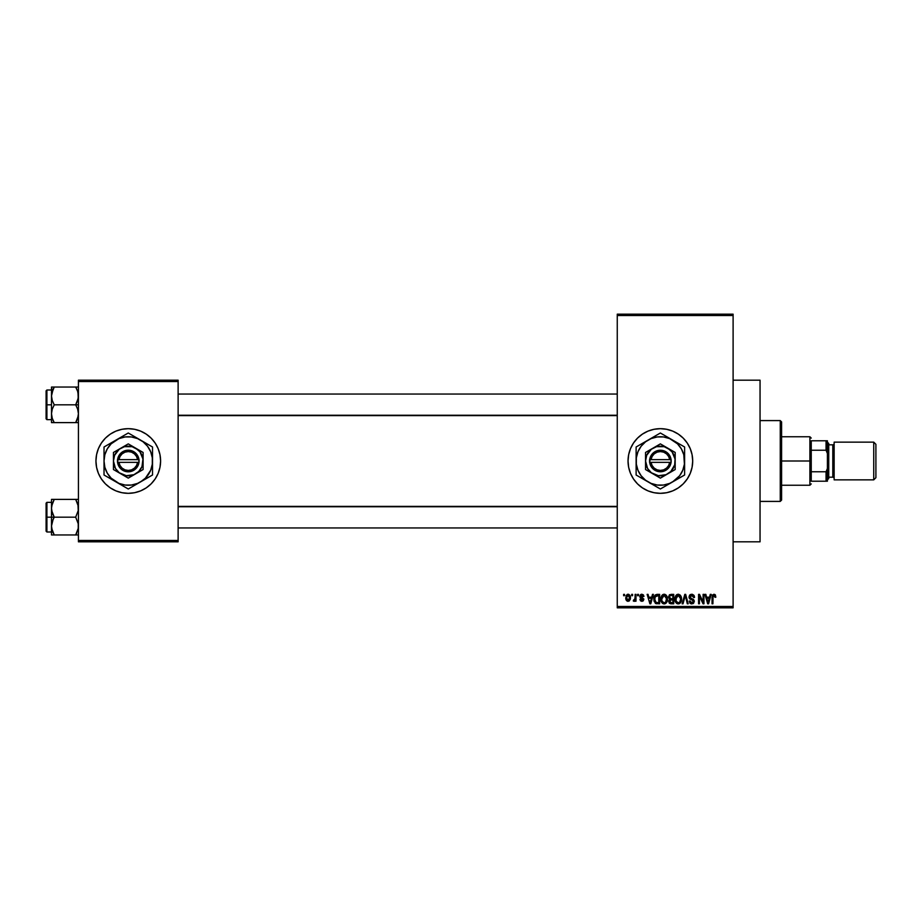 <?xml version="1.0" encoding="UTF-8"?>
<svg xmlns="http://www.w3.org/2000/svg" width="922" height="922" viewBox="0 0 922 922"><rect width="100%" height="100%" fill="white"/><g stroke="black" fill="none" stroke-linecap="round" stroke-linejoin="round"><path stroke-width="1.38" d="M660.348 428.672A32.328 32.328 0 0 0 654.078 429.283M628.654 454.696A32.328 32.328 0 0 0 628.043 460.988L628.654 454.696L630.498 448.622L633.483 443.044L637.505 438.134L642.404 434.124L647.993 431.127L654.055 429.295A32.328 32.328 0 0 0 648.016 431.116M647.97 431.139A32.328 32.328 0 0 0 628.666 454.684M628.043 461.012A32.328 32.328 0 0 0 628.654 467.304L628.043 461M628.666 467.316A32.328 32.328 0 0 0 647.97 490.861L642.404 487.876L637.505 483.866L633.483 478.956L630.498 473.378L628.654 467.304M648.016 490.884A32.328 32.328 0 0 0 654.044 492.705L647.993 490.873M654.078 492.717A32.328 32.328 0 0 0 660.348 493.328M654.055 429.295L660.371 428.672A32.328 32.328 0 0 1 692.699 461A32.328 32.328 0 0 1 660.371 493.328A32.328 32.328 0 0 1 628.043 461A32.328 32.328 0 0 1 660.371 428.672L666.675 429.295L672.737 431.127L678.327 434.124L683.225 438.134L687.247 443.044L690.232 448.622L692.076 454.696L692.699 461L692.076 467.304L690.232 473.378L687.247 478.956L683.225 483.866L678.327 487.876L672.737 490.873L666.675 492.705L660.371 493.328L654.055 492.705M733.105 541.825L760.051 541.825L760.051 380.175L733.105 380.175L760.051 380.175L760.051 541.825L733.105 541.825M128.273 428.672A32.328 32.328 0 0 0 95.946 461A32.328 32.328 0 0 0 128.273 493.328A32.328 32.328 0 0 1 95.946 461A32.328 32.328 0 0 1 128.273 428.672L134.577 429.295L140.64 431.127L146.229 434.124L151.127 438.134L155.15 443.044L158.146 448.622L159.979 454.696L160.601 461L159.979 467.304L158.146 473.378L155.15 478.956L151.127 483.866L146.229 487.876L140.64 490.873L134.577 492.705L128.273 493.328L121.969 492.705L115.895 490.873L110.306 487.876L105.408 483.866L101.385 478.956L98.4 473.378L96.568 467.304L95.946 461L96.568 454.696L98.4 448.622L101.385 443.044L105.408 438.134L110.306 434.124L115.895 431.127L121.969 429.295L128.273 428.672A32.328 32.328 0 0 1 160.601 461A32.328 32.328 0 0 1 128.273 493.328A32.328 32.328 0 0 0 160.601 461A32.328 32.328 0 0 0 128.273 428.672M617.256 315.52L617.256 606.48L733.105 606.48L733.105 315.52L617.256 315.52L617.256 314.172L733.105 314.172L733.105 315.52L733.105 314.172L617.256 314.172L617.256 607.828L733.105 607.828L733.105 315.52L617.256 315.52M631.708 595.704L631.708 594.356L632.573 594.356L632.573 595.704L631.708 595.704L632.573 595.704L632.573 594.356L631.708 594.356L632.573 594.356L632.573 595.704L631.708 595.704L631.708 594.356L631.708 595.704M635.143 600.13L634.117 601.34L635.143 600.13L634.117 601.34L633.299 600.971L634.981 599.312L635.143 594.356L635.996 594.356L635.996 601.213L635.143 601.213L635.143 600.13L634.324 601.305L633.299 600.971L633.552 599.992L634.843 599.657L635.143 597.917L634.981 599.312L633.299 600.971L634.117 601.34L635.143 600.13L635.143 601.213L635.996 601.213L635.996 594.356L635.143 594.356L635.996 594.356L635.996 601.213L635.143 601.213M637.586 595.704L637.586 594.356L638.45 594.356L638.45 595.704L637.586 595.704L638.45 595.704L638.45 594.356L637.586 594.356L638.45 594.356L638.45 595.704L637.586 595.704L637.586 594.356L637.586 595.704M639.799 596.453L640.329 594.874L641.862 594.241L643.372 594.874L643.959 596.442L642.069 595.243L640.732 595.843L640.871 596.903L643.798 598.977L643.314 600.81L641.908 601.34L640.479 600.81L639.914 599.381L641.873 600.36L642.911 599.208L640.294 597.917L639.799 596.453L642.98 599.531L641.873 600.36L639.914 599.381L641.908 601.34L643.833 599.381L640.652 596.28L641.804 595.22L643.959 596.442L641.862 594.241L639.799 596.234M652.488 594.356L651.75 597.179L652.488 594.356L653.387 594.356L650.782 603.795L649.883 603.795L647.14 594.356L648.039 594.356L648.777 597.179L651.75 597.179L648.777 597.179L648.039 594.356L647.14 594.356L649.883 603.795L650.782 603.795L653.387 594.356L652.488 594.356L653.387 594.356L650.782 603.795L649.883 603.795L647.14 594.356L648.039 594.356M664.163 594.241L666.168 595.116L667.274 597.272L666.583 602.539L663.748 603.887L661.189 601.363L661.304 596.465L662.445 594.84L664.163 594.241L661.708 595.681L660.855 599.069C660.705 601.686 661.812 603.299 664.163 603.91C666.548 603.276 667.655 601.628 667.47 598.954L666.629 595.716L664.359 594.241M678.246 594.241L680.252 595.116L681.358 597.272L680.667 602.539L677.831 603.887L675.273 601.363L675.388 596.465L676.529 594.84L678.246 594.241L675.791 595.681L674.939 599.069C674.789 601.686 675.895 603.299 678.246 603.91C680.632 603.276 681.738 601.628 681.554 598.954L680.713 595.716L678.442 594.241M712.614 594.874L715.08 594.609L715.841 597.179L714.988 597.295L714.25 595.393L713.075 595.9L712.902 603.795L712.049 603.795L712.349 595.324L713.985 594.241L712.049 597.387L712.049 603.795L712.902 603.795L713.029 596.05L713.951 595.335L714.988 597.295L715.841 597.179L715.334 594.909L713.985 594.241L715.414 595.024M710.286 594.356L709.548 597.179L710.286 594.356L711.185 594.356L708.58 603.795L707.681 603.795L704.938 594.356L705.837 594.356L706.586 597.179L709.548 597.179L706.586 597.179L705.837 594.356L704.938 594.356L707.681 603.795L708.58 603.795L711.185 594.356L710.286 594.356L711.185 594.356L708.58 603.795L707.681 603.795L704.938 594.356L705.837 594.356M703.106 594.356L703.106 601.905L703.106 594.356L703.959 594.356L703.959 603.795L703.048 603.795L699.429 596.234L699.429 603.795L698.576 603.795L698.576 594.356L699.498 594.356L703.106 601.905L699.498 594.356L698.576 594.356L698.576 603.795L699.429 603.795L699.429 596.234L703.048 603.795L703.959 603.795L703.959 594.356L703.106 594.356L703.959 594.356L703.959 603.795L703.048 603.795M689.045 597.318L689.748 595.001L691.696 594.241L693.817 595.186L694.531 597.421L693.678 597.548L692.445 595.497L690.071 596.142L690.278 597.998L693.505 599.427L694.254 600.856L693.644 603.172L691.581 603.898L689.933 603.092L689.264 601.098L692.134 602.792L693.332 601.905L693.298 600.556L689.76 598.839L689.022 596.972L690.324 599.219L693.16 600.337L693.436 601.294L691.823 602.815L690.129 600.971L689.264 601.098L691.846 603.91L694.289 601.328L689.887 596.96L691.615 595.335L693.678 597.548L694.531 597.421L691.696 594.241L689.034 596.707M682.13 603.795L684.816 594.356L685.657 594.356L688.192 603.795L687.305 603.795L685.288 595.462L683.018 603.795L682.13 603.795L683.018 603.795L685.288 595.462L687.305 603.795L688.192 603.795L685.657 594.356L684.816 594.356L685.657 594.356L688.192 603.795L687.305 603.795L685.288 595.462L683.018 603.795L682.13 603.795L684.816 594.356L682.13 603.795M671.055 594.356L668.45 597.133L669.487 594.725L673.717 594.356L673.717 603.795L669.326 603.161L668.704 601.132L669.626 599.438L668.45 597.133L669.626 599.438L668.692 601.421L671.055 603.795L673.717 603.795L673.717 594.356L671.055 594.356L673.717 594.356L673.717 603.795L671.055 603.795M654.528 595.877L657.121 594.356C654.735 594.851 653.652 596.442 653.882 599.127L655.219 594.967L659.633 594.356L659.633 603.795L655.312 603.299L653.882 599.45L655.876 603.622L659.633 603.795L659.633 594.356L657.121 594.356L659.633 594.356L659.633 603.795M625.715 597.859L627.121 594.471L628.689 594.321L630.014 595.462L630.394 598.977L629.23 601.006L626.983 601.006L625.808 599.035L625.715 597.859L628.101 601.34L630.487 597.79L628.101 594.241L625.715 597.859M623.629 595.704L623.629 594.356L624.482 594.356L624.482 595.704L623.629 595.704L624.482 595.704L624.482 594.356L623.629 594.356L624.482 594.356L624.482 595.704L623.629 595.704L623.629 594.356L623.629 595.704M78.428 380.175L178.119 380.175L178.119 381.524L78.428 381.524L78.428 540.476L178.119 540.476L178.119 380.175L78.428 380.175L78.428 381.524L78.428 380.175M78.428 541.825L178.119 541.825L178.119 381.524L78.428 381.524L78.428 541.825L78.428 540.476L178.119 540.476L178.119 541.825L78.428 541.825M617.256 607.828L617.256 606.48L733.105 606.48L733.105 607.828L617.256 607.828M660.383 493.328A32.328 32.328 0 0 0 666.652 492.717M666.698 492.705A32.328 32.328 0 0 0 672.714 490.873M672.76 490.861A32.328 32.328 0 0 0 672.76 431.139M672.714 431.127A32.328 32.328 0 0 0 666.698 429.295M666.652 429.283A32.328 32.328 0 0 0 660.383 428.672M715.841 597.179L714.976 596.995M714.988 597.295L713.951 595.335L712.902 597.318L714.031 595.347M712.902 603.795L712.049 603.795L712.049 597.387M708.465 601.029L709.26 598.274L708.465 601.029M707.716 601.351L706.874 598.274L709.26 598.274L706.874 598.274L707.842 601.836M699.429 603.795L698.576 603.795L698.576 594.356L699.498 594.356M692.295 594.287L693.817 595.186M694.105 595.6L694.473 596.741M694.531 597.421L693.678 597.548L693.125 595.981M692.042 595.382L690.958 595.428M691.615 595.335L690.048 597.687M694.278 601.582L693.125 603.599M690.797 603.714L690.152 603.322M689.264 601.098L690.244 601.663M691.131 602.7L692.134 602.792M692.249 602.769L692.848 602.539M693.425 601.513L693.033 600.21M693.229 600.441L691.811 599.703L693.436 601.294L691.592 599.646M691.362 599.577L690.324 599.219M690.636 599.346L691.246 599.542M689.333 598.297L689.091 597.652M689.426 595.439L690.578 594.436M681.104 596.476L681.358 597.237M681.358 597.272L681.508 598.101M681.519 599.819L681.427 600.579M681.519 599.784L680.667 602.539M680.413 602.873L678.246 603.91M677.059 603.645L676.448 603.242M675.895 602.631L675.019 600.291M674.95 598.62L675.123 597.318M675.676 595.866L676.529 594.84M676.84 594.621L677.509 594.333M678.615 594.264L680.252 595.116M679.065 603.795L679.802 603.426M678.062 602.804L679.445 602.435M676.702 602.112L677.889 602.781M676.08 597.11L676.16 601.225L675.803 599.093L678.258 595.335L680.701 598.931L679.687 602.227L680.701 598.931C680.897 601.017 680.067 602.308 678.235 602.815L676.494 601.847M678.096 595.347L679.629 595.889L676.84 595.912L675.803 599.369L676.16 601.225L678.396 602.804M680.667 598.332L679.445 595.739M670.571 603.76L669.326 603.161M669.637 603.437L669.049 602.781M669.626 599.438L668.704 601.132M669.303 597.122L669.487 596.211L669.81 598.424L671.17 598.77L669.303 597.122L670.156 595.577L669.337 597.479M671.251 599.876L669.556 601.259L671.366 602.688L672.864 602.688L672.864 599.876L670.352 599.957L669.556 601.259L670.352 599.957L672.864 599.876L672.864 602.688L671.366 602.688L669.556 601.259L670.986 602.677M672.864 595.462L672.864 598.77L671.17 598.77L672.864 598.77L672.864 595.462L670.156 595.577L672.864 595.462M667.021 596.476L667.274 597.237M667.436 599.819L667.344 600.579M667.332 600.602L666.583 602.539M666.329 602.873L665.315 603.668M666.041 603.161L664.578 603.887M662.976 603.645L662.376 603.242M661.812 602.631L660.936 600.291M660.867 598.62L661.039 597.318M662.757 594.621L663.782 594.264M664.923 594.344L666.168 595.116M663.978 602.804L665.361 602.435M662.618 602.112L663.805 602.781M662.146 601.386L664.151 602.815L662.077 601.225L661.719 599.093L662.077 601.225L661.719 599.093L664.174 595.335L662.192 596.661L661.719 599.093L661.996 597.11M664.013 595.347L665.546 595.889L664.174 595.335L666.618 598.931C666.813 601.017 665.984 602.308 664.151 602.815L664.313 602.804M666.594 598.332L665.603 602.227L666.618 598.931L665.638 595.981M666.341 597.122L665.753 596.108M656.545 603.76L655.876 603.622M654.24 601.663L654.021 600.798M653.952 600.418L653.894 599.773M653.905 598.39L654.009 597.502M653.952 600.429L654.09 601.156M654.827 600.464L655.231 601.686M655.623 595.946L655.081 596.834L658.781 595.462L658.781 602.688L656.038 602.504L654.735 599.139L654.954 597.226M656.729 595.485L655.773 595.819M655.116 601.455L656.038 602.504L658.781 602.688L658.781 595.462L657.063 595.462M655.346 601.87L657.259 602.688M655.392 596.223L654.747 599.611M650.655 601.029L651.462 598.274L650.655 601.029M650.264 602.804L649.779 600.867L650.344 602.354M649.779 600.867L650.033 601.836M649.076 598.274L651.462 598.274L649.076 598.274M643.959 596.442L642.991 596.05M642.058 595.243L643.095 596.569L641.585 595.232M641.804 595.22L640.652 596.28L642.484 597.56M639.914 599.381L640.859 599.68M640.778 599.254L641.873 600.36L640.778 599.254L641.873 600.36L642.703 598.954M641.608 600.337L642.98 599.531L641.873 600.36M641.032 594.379L641.654 594.252M634.221 601.328L633.299 600.971M634.163 600.118L633.552 599.992L634.981 599.312L635.143 597.917L634.163 600.118L634.981 599.312M635.143 594.356L635.143 597.917M630.245 596.015L630.394 596.603M630.475 597.491L630.475 598.09M627.801 601.317L626.349 600.395M626.199 600.141L625.819 599.069M625.957 595.992L626.257 595.324M627.144 594.459L627.79 594.264M627.317 595.508L626.58 597.375L626.995 599.703M626.845 599.427L628.124 600.36L626.568 597.79L628.078 595.22L629.634 597.79L628.124 600.36L629.023 599.934L629.415 596.315M629.576 596.96L628.493 595.289M707.935 602.227L708.338 601.467M671.043 595.462L670.363 595.52M669.81 598.424L670.455 598.712M655.081 596.834L654.747 598.551M626.58 597.375L626.58 598.217M629.15 599.773L629.611 597.375M629.138 595.796L628.285 595.232M780.254 420.593L781.602 421.93L781.602 500.07L780.254 501.407L760.051 501.407L780.254 501.407L780.254 420.593L760.051 420.593L780.254 420.593L780.254 501.407L781.602 500.07L781.602 421.93L780.254 420.593M51.69 510.615L51.494 517.173L54.237 517.173L52.266 512.874L51.494 508.287L52.254 503.723L54.237 499.39L75.685 499.39L78.232 505.948L78.232 510.581L75.685 517.173L54.237 517.173L51.69 510.615M78.232 499.39L51.494 499.39L51.494 517.173L46.1 517.173L46.1 531.187L46.1 503.158L46.1 517.173L46.907 517.173L46.907 502.352L46.907 517.173L51.494 517.173L51.494 526.059L52.254 521.495L54.237 517.173L75.685 517.173L78.232 523.731L78.232 528.364L75.685 534.956L54.237 534.956L52.266 530.657L51.494 526.059L51.494 534.956L76.791 534.956M78.232 534.956L75.685 534.956L78.232 528.387L75.685 534.956L76.791 532.835L75.685 534.956L76.78 534.956M51.943 529.585L51.494 526.059L51.494 534.956L54.237 534.956L53.13 534.956L54.237 534.956L51.69 528.398M53.061 532.674L52.254 530.646M77.967 504.76L78.232 510.581L75.685 517.173L78.232 523.731L78.232 528.364M77.655 499.39L75.685 499.39L78.232 505.948M54.237 499.39L51.69 505.959L54.237 499.39L51.494 499.39L52.254 499.39L51.494 499.39L51.494 508.287L52.254 503.7L51.62 506.397M46.907 517.173L46.907 531.994L46.907 517.173M53.13 519.293L54.237 517.173L51.494 517.173L51.494 526.059L53.13 519.293M76.192 500.312L75.685 499.39L76.78 499.39M77.667 503.723L75.685 499.39M617.256 506.743L178.119 506.743L617.256 506.743M178.119 415.257L617.256 415.257L178.119 415.257M811.245 440.797L811.245 450.224L811.245 440.797L826.054 440.797L811.245 440.797M811.245 461L811.245 450.224L811.245 471.776L811.245 461L809.896 461L811.245 461M781.602 436.751L809.896 436.751L809.896 461L809.896 436.751L811.245 438.1M781.602 461L809.896 461L781.602 461M811.245 481.203L811.245 471.776L811.245 481.203L827.403 481.203L827.403 468.503L826.054 471.776L811.245 471.776L826.054 471.776L826.054 481.203L826.054 471.776L827.403 468.503L827.403 481.203L811.245 481.203M781.602 485.249L809.896 485.249L809.896 461L809.896 485.249L811.245 483.9M827.403 440.797L826.054 440.797L826.054 450.224L827.403 453.497L827.403 468.503L827.403 440.797L827.403 453.497L826.054 450.224L826.054 440.797L827.403 440.797M811.245 450.224L826.054 450.224L811.245 450.224M873.745 479.855L875.9 477.7L875.9 444.3L873.745 442.145L873.745 479.855L873.745 442.145L834.145 442.145L834.145 479.855L873.745 479.855L834.145 479.855L834.145 442.145L873.745 442.145L875.9 444.3L875.9 477.7L873.745 479.855M827.403 479.855L828.751 478.506L828.751 443.494L827.403 442.145L828.751 443.494L828.751 444.819L832.797 444.83L828.751 444.83L828.751 477.181L832.797 477.17A1.348 1.348 0 0 1 834.145 478.506A1.348 1.348 0 0 0 832.797 477.17L832.797 444.83A1.348 1.348 0 0 0 834.145 443.494A1.348 1.348 0 0 1 832.797 444.83L832.797 477.17L828.751 477.17L828.751 478.506L827.403 479.855M77.967 392.415L78.232 398.235L75.685 404.827L78.428 404.827L75.685 404.827L77.655 409.126L78.428 413.713L77.667 418.277L75.685 422.61L78.232 416.053M51.494 419.648L46.907 419.648L46.907 404.827L46.1 404.827L46.1 418.842L46.1 390.813L46.1 404.827L46.907 404.827L46.907 419.648L46.1 418.842M51.494 404.827L46.907 404.827L51.494 404.827L51.494 413.713L52.254 409.149L54.237 404.827L52.266 400.528L51.494 395.941L53.13 389.165L51.69 393.602L54.237 387.044L53.13 389.165L54.237 387.044L51.494 387.044L53.13 387.044L51.494 387.044L51.494 404.827M51.62 415.603L51.494 422.61L54.237 422.61L52.254 418.3L51.494 413.713L52.254 409.149L54.237 404.827L75.685 404.827L54.237 404.827L52.266 400.528L51.494 395.941L51.494 422.61M51.943 417.24L52.266 418.311M53.05 420.317L54.237 422.61L75.685 422.61L53.13 422.61L54.237 422.61L53.13 420.49M76.86 389.326L75.685 387.044L76.78 387.044L75.685 387.044L76.791 389.165L75.685 387.044L54.237 387.044L78.428 387.044L75.685 387.044L77.655 391.343L78.428 395.941L77.667 400.505L75.685 404.827L77.655 409.126L78.428 413.713L77.667 418.277L75.685 422.61L78.232 422.61L76.791 422.61M51.494 390.006L46.907 390.006L46.907 404.827L46.907 390.006L46.1 390.813M51.69 387.044L51.69 393.602M54.237 387.044L53.13 387.044L54.237 387.044L52.266 391.343L54.237 387.044M52.254 422.61L53.13 422.61M53.73 421.688L54.237 422.61M77.655 391.354L78.232 393.602M75.685 422.61L76.791 420.49L75.685 422.61L76.78 422.61M52.001 504.576L52.254 503.723M77.921 529.77L77.655 530.646M52.001 392.207L52.254 391.354M77.921 417.424L77.667 418.277M669.695 462.348L651.036 462.348L652.096 465.518L654.194 468.122L657.075 469.84L660.371 470.427L663.667 469.84L666.537 468.122L668.646 465.518L669.695 462.348A9.427 9.427 0 0 1 651.036 462.348L649.676 462.348A10.776 10.776 0 0 0 671.055 462.348L669.695 462.348L671.055 462.348L668.83 467.673L664.174 471.084L660.371 471.776L656.556 471.084L651.9 467.673L649.595 462.348L650.84 455.964L654.804 451.768L660.371 450.224L664.174 450.916L668.83 454.327L670.64 457.75L671.147 462.348L651.036 462.348M667.782 448.173L660.371 443.885L675.181 452.448L660.371 443.885L645.55 452.448L660.371 443.885L645.55 452.448L645.55 469.552L645.55 452.448L645.55 469.552L660.371 478.115L645.55 469.552L660.371 478.115L675.181 469.552L660.371 478.115L675.181 469.552L675.181 452.448L675.181 461A14.821 14.821 0 0 1 652.96 473.827A14.821 14.821 0 0 1 652.96 448.173A14.821 14.821 0 0 1 675.181 461L675.181 452.448L664.197 446.686L656.533 446.686L651.347 449.245L646.679 455.33L645.55 461L647.532 468.411L651.347 472.756L658.435 475.694L666.041 474.692L670.847 471.476L674.685 464.838L675.054 459.064L672.126 451.976L667.782 448.173M684.62 471.661L684.62 461A24.249 24.249 0 0 1 672.495 481.999L679.606 475.764L682.764 470.278L684.412 464.169L683.79 454.719L681.37 448.876L677.509 443.851L669.649 438.595L663.529 436.959L657.202 436.959L651.093 438.595L645.607 441.765L641.136 446.236L637.966 451.722L636.33 457.831L636.33 464.169L637.966 470.278L641.136 475.764L645.607 480.235L651.093 483.405L657.202 485.041L663.529 485.041L669.649 483.405L684.62 475.003L678.742 478.391L684.62 475.003L684.62 446.997L681.727 445.338L684.62 446.997L684.62 453.797L684.62 446.997L660.371 433.006L666.237 436.394L660.371 433.006L639.015 445.326L641.977 443.62L636.122 446.997L636.122 475.003L636.122 468.203L636.122 475.003L660.371 488.994L654.493 485.606L660.371 488.994L682.81 476.04M677.463 442.871L666.26 436.406M653.214 437.132L637.92 445.96M667.528 484.868L672.495 481.999A24.249 24.249 0 0 1 648.247 481.999L658.562 487.957M643.279 479.129L648.247 481.999A24.249 24.249 0 0 1 636.122 461L636.122 467.177M636.122 450.339L636.122 461A24.249 24.249 0 0 1 672.495 440.001A24.249 24.249 0 0 1 684.62 461L684.62 454.823M684.62 464.653L684.62 466.716M677.463 479.129L675.676 480.155M672.495 481.999L669.326 483.831M653.214 484.868L651.405 483.831M648.247 481.999L645.077 480.178M636.122 464.653L636.122 461M636.122 472.917L636.122 471.661M643.279 442.871L645.054 441.845M636.122 457.347L636.122 455.745M669.303 438.157L667.528 437.132M660.371 433.006L666.226 436.383M651.381 438.192L648.247 440.001M684.62 457.358L684.62 461M684.62 449.026L684.62 450.339M675.63 441.811L672.495 440.001M641.136 446.236L639.372 448.876M679.595 475.764L681.37 473.124M651.036 459.652L669.695 459.652L668.646 456.482L666.537 453.878L663.667 452.16L660.371 451.573L657.075 452.16L654.194 453.878L652.096 456.482L651.036 459.652A9.427 9.427 0 0 1 669.695 459.652L671.055 459.652A10.776 10.776 0 0 0 649.676 459.652L669.695 459.652M671.147 462.348L671.147 459.652L671.055 462.348M649.676 462.348L649.595 459.652L649.595 462.348M137.609 462.348L118.938 462.348L119.998 465.518L122.096 468.122L124.977 469.84L128.273 470.427L131.569 469.84L134.439 468.122L136.548 465.518L137.609 462.348A9.427 9.427 0 0 1 118.938 462.348L117.578 462.348A10.776 10.776 0 0 0 138.968 462.348L137.609 462.348L138.968 462.348L136.733 467.673L132.077 471.084L128.273 471.776L124.458 471.084L119.802 467.673L117.497 462.348L118.742 455.964L122.707 451.768L128.273 450.224L132.077 450.916L136.733 454.327L138.542 457.75L139.049 462.348L118.938 462.348M135.684 448.173L128.273 443.885L143.094 452.448L128.273 443.885L113.452 452.448L128.273 443.885L113.452 452.448L113.452 469.552L113.452 452.448L113.452 469.552L128.273 478.115L113.452 469.552L128.273 478.115L143.094 469.552L128.273 478.115L143.094 469.552L143.094 461A14.821 14.821 0 0 1 120.863 473.827A14.821 14.821 0 0 1 120.863 448.173A14.821 14.821 0 0 1 143.094 461L143.094 452.448L132.111 446.686L124.435 446.686L119.249 449.245L114.582 455.33L113.452 461L115.434 468.411L119.249 472.756L126.337 475.694L133.944 474.692L138.749 471.476L141.965 466.67L142.968 459.064L140.029 451.976L135.684 448.173M152.522 471.661L152.522 461A24.249 24.249 0 0 1 140.398 481.999L145.422 478.149L150.678 470.278L152.314 464.169L152.314 457.831L150.678 451.722L147.508 446.236L143.037 441.765L137.551 438.595L131.431 436.959L125.104 436.959L118.996 438.595L111.124 443.851L107.275 448.876L104.854 454.719L104.025 461L104.854 467.281L107.275 473.124L111.124 478.149L118.996 483.405L125.104 485.041L131.431 485.041L137.551 483.405L152.522 475.003L146.644 478.391L152.522 475.003L152.522 446.997L149.629 445.338L152.522 446.997L152.522 453.797L152.522 446.997L128.273 433.006L134.128 436.383L128.273 433.006L125.38 434.665L104.025 446.997L109.902 443.609L104.025 446.997L104.025 475.003L104.025 468.203L104.025 475.003L128.273 488.994L122.407 485.617L128.273 488.994L150.724 476.04M145.365 442.871L128.273 433.006M111.182 479.129L126.475 487.957M135.43 484.868L140.398 481.999A24.249 24.249 0 0 1 104.025 461L104.025 467.177M104.025 450.339L104.025 461A24.249 24.249 0 0 1 116.149 440.001L105.823 445.96M121.116 437.132L116.149 440.001A24.249 24.249 0 0 1 152.522 461L152.522 454.823M152.522 464.653L152.522 466.716M145.365 479.129L143.578 480.155M140.398 481.999L137.228 483.831M121.116 484.868L119.307 483.831M113.014 480.189L116.149 481.999M104.025 464.653L104.025 461M104.025 472.917L104.025 471.661M111.182 442.871L112.957 441.845M104.025 457.347L104.025 455.745M137.217 438.157L135.43 437.132M119.295 438.18L116.149 440.001M152.522 457.358L152.522 461M152.522 449.026L152.522 450.339M143.532 441.811L140.398 440.001M109.038 446.236L107.275 448.876M147.497 475.764L149.272 473.124M118.938 459.652L137.609 459.652L136.548 456.482L134.439 453.878L131.569 452.16L128.273 451.573L124.977 452.16L122.096 453.878L119.998 456.482L118.938 459.652A9.427 9.427 0 0 1 137.609 459.652L138.968 459.652A10.776 10.776 0 0 0 117.578 459.652L137.609 459.652M139.049 462.348L139.049 459.652L138.968 462.348M117.578 462.348L117.497 459.652L117.497 462.348M51.494 502.352L46.907 502.352L46.1 503.158M51.494 531.994L46.907 531.994L46.1 531.187M178.119 527.949L617.256 527.949M178.119 506.397L617.256 506.397M617.256 394.051L178.119 394.051M617.256 415.603L178.119 415.603"/></g></svg>
